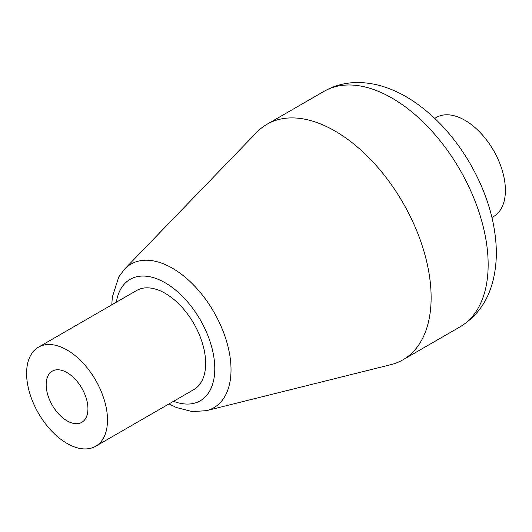 <?xml version="1.0" encoding="UTF-8"?>
<svg xmlns="http://www.w3.org/2000/svg" width="532" height="532" viewBox="0 0 532 532"><rect width="100%" height="100%" fill="white"/><g stroke="black" fill="none" stroke-linecap="round" stroke-linejoin="round"><path stroke-width="0.8" d="M87.94 408.782A29.539 17.057 60 0 1 81.822 422.302A29.539 17.057 60 0 1 52.282 405.251A29.539 17.057 60 0 1 52.282 371.143A29.539 17.057 60 0 1 75.045 379.057A29.539 17.057 60 0 1 87.94 408.782M168.996 403.928L176.385 407.512L192.298 411.622L206.529 410.651L390.947 364.639A135.986 78.51 -120 0 0 402.963 359.812A135.986 78.51 -120 0 0 431.126 297.561A135.986 78.51 -120 0 0 371.768 160.704A135.986 78.51 -120 0 0 266.978 124.275A135.986 78.51 -120 0 0 256.79 132.262L124.727 268.973L118.742 276.979L112.312 297.115L111.787 304.836M95.654 446.268L193.801 389.604A57.21 33.031 -120 0 0 205.651 363.416A57.21 33.031 -120 0 0 180.68 305.84A57.21 33.031 -120 0 0 136.598 290.512L38.45 347.177A57.21 33.031 -120 0 0 38.45 413.238A57.21 33.031 -120 0 0 95.654 446.268A57.21 33.031 -120 0 0 107.504 420.081A57.21 33.031 -120 0 0 82.533 362.505A57.21 33.031 -120 0 0 38.45 347.177M491.954 217.468L493.55 216.544A57.21 33.031 -120 0 0 505.4 190.356A57.21 33.031 -120 0 0 480.429 132.781A57.21 33.031 -120 0 0 436.346 117.459L434.744 118.383M206.529 410.651A82.906 47.867 -120 0 0 231.021 369.753A82.906 47.867 -120 0 0 190.316 281.8A82.906 47.867 -120 0 0 124.727 268.973M116.328 302.216A70.118 40.479 60 0 1 169.382 285.431A70.118 40.479 60 0 1 214.782 368.683A70.118 40.479 60 0 1 173.538 401.308M459.994 326.887C483.694 312.424 495.824 287.845 496.396 253.146C496.017 223.367 487.199 193.422 469.949 163.317C454.554 137.123 435.788 116.488 413.637 101.406C401.567 93.339 389.384 87.827 377.082 84.861C357.324 80.312 339.635 82.473 324.008 91.351A135.986 78.51 60 0 1 428.799 127.78A135.986 78.51 60 0 1 488.157 264.63A135.986 78.51 60 0 1 459.994 326.887L402.963 359.812M324.008 91.351L266.978 124.275"/></g></svg>
